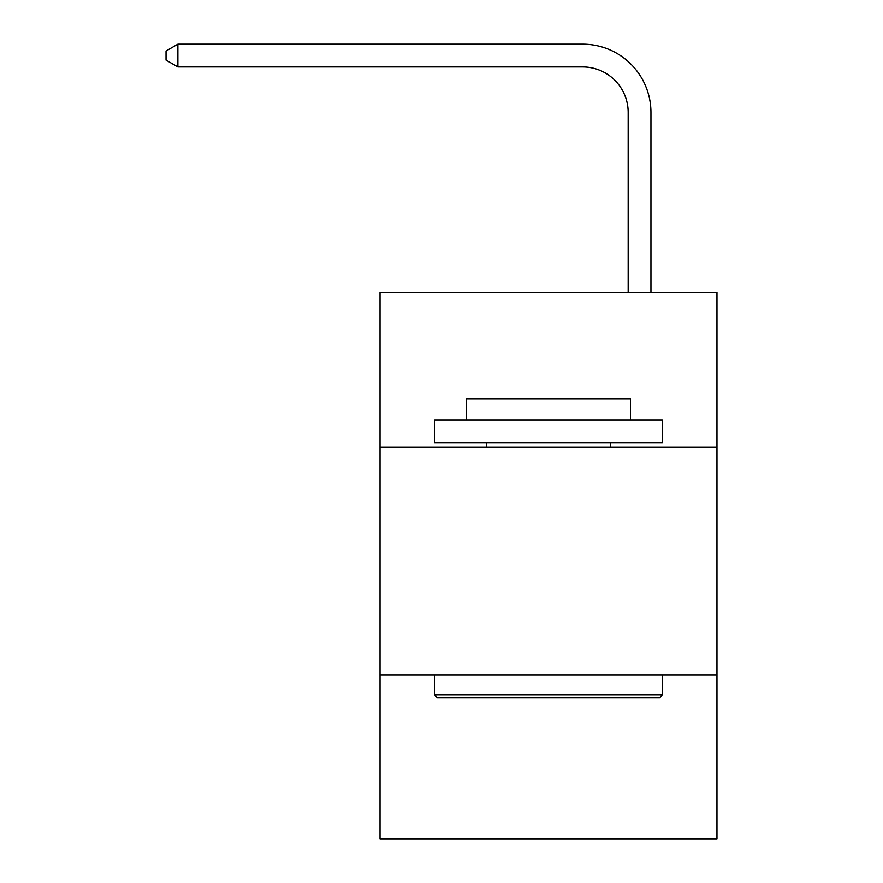 <?xml version="1.0" encoding="UTF-8"?>
<svg xmlns="http://www.w3.org/2000/svg" width="883" height="883" viewBox="0 0 883 883"><rect width="100%" height="100%" fill="white"/><g stroke="black" fill="none" stroke-linecap="round" stroke-linejoin="round"><path stroke-width="1.32" d="M716.963 447.284L716.963 292.472L380.032 292.472L380.032 447.284L716.963 447.284L716.963 838.85L380.032 838.85L380.032 447.284M716.963 674.943L380.032 674.943M628.177 292.472L628.177 112.45A45.53 45.53 0 0 0 582.648 66.92L177.88 66.92L166.037 60.088L166.037 50.982L177.88 44.15L582.648 44.15A68.3 68.3 0 0 1 650.948 112.45L650.948 292.472M437.405 697.702L434.668 694.976L662.327 694.976L659.59 697.702L437.405 697.702M662.327 419.966L662.327 442.725L434.668 442.725L434.668 419.966L662.327 419.966M466.544 419.966L466.544 399.017L630.451 399.017L630.451 419.966M662.327 674.943L662.327 694.976M434.668 674.943L434.668 694.976M610.418 442.725L610.418 447.284M486.577 442.725L486.577 447.284M628.177 112.45A45.53 45.53 0 0 0 582.648 66.92A45.53 45.53 0 0 1 628.177 112.45A45.53 45.53 0 0 0 582.648 66.92A45.53 45.53 0 0 1 628.177 112.45A45.53 45.53 0 0 0 582.648 66.92A45.53 45.53 0 0 1 628.177 112.45A45.53 45.53 0 0 0 582.648 66.92A45.53 45.53 0 0 1 628.177 112.45A45.53 45.53 0 0 0 582.648 66.92A45.53 45.53 0 0 1 628.177 112.45A45.53 45.53 0 0 0 582.648 66.92A45.53 45.53 0 0 1 628.177 112.45A45.53 45.53 0 0 0 582.648 66.92A45.53 45.53 0 0 1 628.177 112.45A45.53 45.53 0 0 0 582.648 66.92A45.53 45.53 0 0 1 628.177 112.45A45.53 45.53 0 0 0 582.648 66.92A45.53 45.53 0 0 1 628.177 112.45A45.53 45.53 0 0 0 582.648 66.92A45.53 45.53 0 0 1 628.177 112.45A45.53 45.53 0 0 0 582.648 66.92A45.53 45.53 0 0 1 628.177 112.45A45.53 45.53 0 0 0 582.648 66.92A45.53 45.53 0 0 1 628.177 112.45A45.53 45.53 0 0 0 582.648 66.92A45.53 45.53 0 0 1 628.177 112.45A45.53 45.53 0 0 0 582.648 66.92A45.53 45.53 0 0 1 628.177 112.45A45.53 45.53 0 0 0 582.648 66.92A45.53 45.53 0 0 1 628.177 112.45A45.53 45.53 0 0 0 582.648 66.92A45.53 45.53 0 0 1 628.177 112.45A45.53 45.53 0 0 0 582.648 66.92A45.53 45.53 0 0 1 628.177 112.45A45.53 45.53 0 0 0 582.648 66.92A45.53 45.53 0 0 1 628.177 112.45M177.88 44.15L582.648 44.15L177.88 44.15L582.648 44.15L177.88 44.15L582.648 44.15L177.88 44.15L582.648 44.15L177.88 44.15L582.648 44.15L177.88 44.15L582.648 44.15L177.88 44.15L582.648 44.15L177.88 44.15L582.648 44.15L177.88 44.15L582.648 44.15L177.88 44.15L582.648 44.15L177.88 44.15L582.648 44.15L177.88 44.15L582.648 44.15L177.88 44.15L582.648 44.15L177.88 44.15L582.648 44.15L177.88 44.15L582.648 44.15L177.88 44.15L582.648 44.15L177.88 44.15L582.648 44.15L177.88 44.15L582.648 44.15L177.88 44.15L177.88 66.92"/></g></svg>
